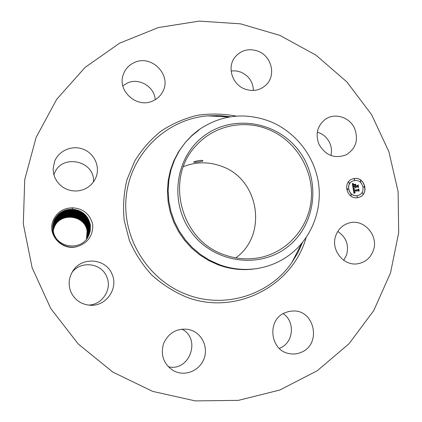 <?xml version="1.0" encoding="UTF-8"?>
<svg xmlns="http://www.w3.org/2000/svg" width="422" height="422" viewBox="0 0 422 422"><rect width="100%" height="100%" fill="white"/><g stroke="black" fill="none" stroke-linecap="round" stroke-linejoin="round"><path stroke-width="0.63" d="M152.653 391.384L112.859 372.109L78.223 343.988L50.777 308.535L32.13 267.738L23.31 223.945L24.724 179.656L36.134 137.356L56.696 99.302L85.091 67.414L119.621 43.171L158.366 27.562L199.316 21.1L240.461 23.827L279.902 35.395L315.888 55.092L346.884 81.915L371.576 114.615L388.91 151.741L398.11 191.678L398.69 232.691L390.508 272.95L373.744 310.587L348.989 343.777L317.202 370.774L279.77 390.044L238.451 400.357L195.312 400.9L152.653 391.384M337.769 231.456C346.13 237.09 349.089 244.85 346.647 254.719L343.724 260.274M183.417 166.621C196.177 161.652 208.99 161.579 221.856 166.4C259.24 179.313 268.028 234.964 235.777 257.889M283.146 313.63C295.105 321.274 293.802 341.804 280.873 347.707L279.311 348.403M181.861 329.107C201.447 338.571 189.647 371.909 168.294 366.776M72.035 272.354C80.813 260.559 100.985 262.932 106.486 276.246C112.743 288.674 102.425 305.153 88.245 305.074M53.9 174.877L54.285 173.806C61.322 153.212 95.456 160.571 93.436 182.03M122.818 85.787L127.634 82.886C139.371 77.579 154.605 86.927 155.201 99.713M231.119 70.954L236.135 70.896L241.041 72.178C248.885 75.849 253.015 81.942 253.422 90.461M317.302 132.155C322.893 133.843 327.013 137.372 329.651 142.736C331.534 146.909 331.966 151.176 330.938 155.533M53.125 220.511C56.886 212.25 63.342 208.014 72.5 207.809L72.215 209.17L71.149 209.18C63.126 209.65 57.381 213.548 53.905 220.875L52.671 225.417L52.618 230.143C53.589 241.621 66.766 250.061 77.938 246.306C62.809 251.818 46.689 235.107 53.125 220.511M72.5 207.809C83.276 208.521 90.023 214.118 92.734 224.594C93.067 235.423 88.135 242.661 77.938 246.306M373.391 250.341C370.595 257.974 365.31 262.458 357.524 263.797C343.434 266.198 330.531 249.666 335.722 235.824C338.122 229.22 342.569 224.947 349.052 223.006C363.701 218.401 378.872 235.481 373.391 250.341M284.28 313.024L288.901 311.404L293.749 310.961C314.48 310.587 321.353 343.276 302.247 351.853C298.064 353.926 293.686 354.506 289.112 353.589C270.201 350.555 266.72 320.599 284.28 313.024M191.303 330.231C202.159 334.06 208.194 347.164 204.216 358.294C200.403 369.482 187.426 375.991 176.491 372.046L173.31 370.616C163.641 364.144 160.381 355.171 163.525 343.693C168.468 332.905 176.665 328.131 188.117 329.36L191.303 330.231M111.793 273.667C119.03 287.925 106.217 306.699 89.991 305.238C81.314 304.441 75.021 300.184 71.118 292.462C67.989 284.977 68.601 277.776 72.959 270.861C81.873 256.523 105.511 258.359 111.793 273.667M96.068 177.177L94.127 181.017L91.442 184.403L88.114 187.194L84.273 189.288L80.075 190.591L75.68 191.055L71.271 190.654L67.014 189.404L63.084 187.352L59.644 184.578L56.833 181.196L54.754 177.345L53.499 173.173L53.119 168.847L54.586 161.415C58.742 150.643 72.009 144.962 82.97 149.114C93.99 153.117 100.162 165.936 96.248 176.697L96.068 177.177M152.6 101.032C136.923 108.533 117.221 91.094 123.182 74.889C125.17 69.023 129.026 64.856 134.75 62.382C152.062 54.343 172.171 75.733 162.602 91.906C160.349 96.074 157.016 99.112 152.6 101.032M244.639 88.952C232.153 84.347 226.888 67.256 234.859 57.313C241.067 50.039 248.859 48.024 258.232 51.268C271.641 56.263 276.225 75.348 266.224 84.801C260.084 90.477 252.889 91.864 244.639 88.952M319.053 144.461C315.134 134.122 317.27 125.709 325.452 119.226C334.91 112.51 349.701 117.216 354.575 128.378C358.732 139.798 355.941 148.602 346.198 154.795C334.73 159.052 325.684 155.607 319.053 144.461M357.471 197.681C347.095 199.664 342.2 182.599 352.112 179.076L354.269 178.495C364.924 176.533 369.493 194.241 359.096 197.29L357.471 197.681M268.139 129.322C294.772 139.925 312.876 168.23 311.41 196.91C310.033 225.58 288.97 251.275 260.865 257.394C248.421 260.031 236.093 259.113 223.887 254.645C179.983 239.986 164.596 177.198 196.504 145.215C214.223 125.624 243.8 119.336 268.139 129.322M202.687 160.582C201.199 159.801 193.281 161.573 193.751 162.18L194.009 162.285C195.444 162.375 203.393 161.368 202.94 160.756L202.687 160.582M359.048 197.306C369.392 194.21 364.793 176.581 354.169 178.538L352.064 179.097M204.623 135.467C175.22 156.525 168.705 202.528 191.683 232.664C214.234 263.128 259.725 269.273 287.783 246.712C316.183 224.588 321.084 180.173 299.124 151.087C277.576 121.689 233.704 113.956 204.623 135.467M72.215 209.17C82.153 210.124 88.198 215.405 90.361 225.01L90.245 230.966L88.23 236.557L90.234 231.029L90.382 225.19C88.024 214.977 81.61 209.644 71.149 209.18M256.703 268.603C243.7 270.729 230.887 269.479 218.258 264.858L208.7 260.527L199.78 254.909L191.667 248.11L184.525 240.255L178.49 231.499L173.685 222.009L170.198 211.976L168.098 201.589L167.428 191.055L168.188 180.579L170.356 170.361L173.89 160.597L178.717 151.472L185.532 142.182L179.487 150.554L174.634 159.738L171.079 169.56L168.895 179.835L168.135 190.375L168.811 200.972L170.926 211.417L174.428 221.513L179.266 231.061L185.337 239.87L192.527 247.772L200.687 254.614L209.66 260.268L219.271 264.626C231.979 269.273 244.865 270.528 257.942 268.397L256.703 268.603M185.131 142.668L191.593 135.979L198.82 130.187M352.903 180.991L352.855 181.006C345.006 183.744 348.836 197.238 357.033 195.676L358.405 195.339M347.385 188.692L347.818 189.789M354.163 178.991L354.612 180.078M348.778 182.293L349.226 183.385M363.796 186.413L364.212 187.516M360.377 180.7L360.815 181.792M357.054 196.124L357.445 197.232M350.819 194.426L351.273 195.518M362.424 192.801L362.873 193.893M87.148 231.62C85.592 214.761 59.555 211.754 54.053 227.822C59.528 211.828 85.418 214.698 87.127 231.462L86.42 239.237L87.148 231.62M185.532 142.182L191.688 135.662L198.572 129.96C220.817 114.879 244.586 112.015 269.885 121.367C294.967 131.469 313.868 155.196 318.304 181.993C322.661 208.795 312.169 236.995 291.09 253.712C281.337 261.355 270.286 266.245 257.942 268.397M88.23 236.557C80.597 251.876 55.013 247.524 53.251 230.523L53.066 227.495L54.296 221.397L53.066 227.5M354.607 180.526C362.978 178.981 366.607 192.875 358.457 195.323L357.128 195.644C348.931 197.201 345.101 183.707 352.95 180.969L354.607 180.526M347.554 188.639L347.749 189.805L347.554 188.639M354.343 178.933L354.533 180.094L354.343 178.933M348.952 182.235L349.147 183.401L348.952 182.235M363.954 186.366L364.149 187.526L363.954 186.366M360.546 180.648L360.741 181.808L360.546 180.648M357.397 197.243L357.102 196.103L357.397 197.243M53.251 230.539L54.053 227.822L53.251 230.539M90.166 225.401L90.245 230.016L89.158 234.505L90.234 230.106L90.187 225.575C88.53 207.313 60.267 203.995 54.296 221.402C60.24 204.074 88.34 207.239 90.166 225.401M353.119 188.46L354.438 188.898L353.763 189.51L353.831 190.491L358.183 189.937L358.536 189.378L358.858 191.293L358.294 190.776L354.301 191.33L354.506 192.1L355.145 192.469L354.501 192.263L354 191.372L354.29 192.437L355.139 192.696L354 193.482L353.119 188.46M353.33 188.159L354.586 188.718L353.33 188.159M354.142 189.193L354.105 190.153L358.141 189.599L358.784 188.829L359.138 190.966L358.711 189.072L358.194 189.721L354.016 190.301L354.142 189.193M353.056 188.075L352.333 183.723L353.652 184.245L352.998 185.015L353.156 186.624L355.034 186.36L353.335 186.334L353.451 184.535L353.425 186.218L354.971 186.002L354.865 185.369L354.079 184.794L355.757 184.562L355.208 185.358L355.371 186.318L357.392 186.039L357.819 185.427L358.162 187.484L357.529 186.872L355.804 187.115L356.062 187.737L355.509 187.152L355.883 187.954L355.171 187.199L353.478 187.437L353.056 188.075M352.523 183.37L353.836 184.05L352.523 183.37M354.169 184.467L355.899 184.229L354.169 184.467M355.503 185.052L355.646 185.907L357.36 185.669L358.109 184.815L358.515 187.241L358.041 185.063L357.429 185.77L355.556 186.028L355.503 185.052M86.526 239.105L87.312 231.293C85.75 214.355 59.592 211.332 54.063 227.474L53.23 230.37L54.063 227.469C59.565 211.406 85.576 214.292 87.291 231.129L86.526 239.1M53.066 227.685L54.28 221.803L53.066 227.69M87.85 237.211L89.585 231.736L89.591 226.545C87.797 208.647 60.103 205.535 54.253 222.61L53.061 228.059L54.253 222.61C60.13 205.456 87.982 208.716 89.617 226.714L89.575 231.815L87.85 237.211L88.968 234.848L90.05 230.38L89.97 225.786C88.161 207.714 60.193 204.564 54.28 221.803C60.225 204.485 88.314 207.777 89.997 225.96L89.955 231.108L88.04 236.89L89.158 234.505L88.135 236.726M353.995 193.45L355.044 192.733L354.195 192.469L354 191.372M355.134 192.469L354.411 192.137L354.301 191.33M358.737 191.182L358.457 189.51M358.183 189.937L353.731 190.528L353.668 189.547L354.127 189.082M354.39 188.972L353.135 188.539M354.496 188.697L353.319 188.244M358.114 189.731L358.711 189.072M359.138 190.966L358.695 188.929M358.141 189.599L354.011 190.19L354.011 189.32M353.04 187.985L353.478 187.437M355.825 187.938L355.509 187.152M356.02 187.706L355.804 187.115M358.041 187.368L357.735 185.548M357.392 186.039L355.271 186.355L355.113 185.395L355.662 184.599L354.105 184.815M354.971 186.002L353.33 186.255L353.172 185.168M355.034 186.36L353.061 186.661L352.887 185.131L353.552 184.282L352.349 183.823M353.757 184.039L352.581 183.507M355.899 184.229L354.158 184.493M355.646 185.907L355.419 185.179M357.355 185.78L358.041 185.063M358.515 187.241L358.025 184.915M357.36 185.669L355.551 185.944M87.46 230.797L86.631 238.968L87.481 230.961C85.909 213.943 59.629 210.905 54.079 227.12C59.602 210.979 85.735 213.88 87.46 230.797M53.061 227.875L54.264 222.209L53.061 227.875M53.204 230.201L54.079 227.12L53.204 230.201M89.802 226.34C88.166 208.252 60.177 204.976 54.264 222.209C60.151 205.05 87.945 208.173 89.78 226.166L89.86 230.734L88.784 235.186L89.849 230.823L89.802 226.34M87.649 230.623C86.072 213.532 59.671 210.472 54.09 226.762C59.644 210.552 85.893 213.463 87.628 230.459L87.707 234.701L86.737 238.831L87.649 230.623M87.945 237.053L88.778 235.186L87.945 237.048M86.842 238.694L87.86 234.542L87.818 230.285C86.236 213.11 59.713 210.04 54.106 226.403C59.681 210.114 86.056 213.047 87.797 230.122L87.871 234.458L86.848 238.678M53.183 230.027L54.09 226.762L53.183 230.027M53.066 228.249L54.238 223.006L53.066 228.244M53.167 229.858L54.106 226.403L53.167 229.853M89.406 226.915L89.48 231.441L88.414 235.845L89.469 231.53L89.427 227.089C87.771 209.17 60.093 205.931 54.238 223.006C60.061 206.01 87.586 209.101 89.406 226.915L89.638 226.878M87.992 229.943C86.399 212.688 59.75 209.602 54.121 226.039C59.724 209.676 86.22 212.625 87.971 229.779L88.045 234.136L87.016 238.377L88.034 234.221L87.992 229.943M53.072 228.429L54.222 223.396L53.072 228.429M87.048 238.414L88.209 233.893L88.166 229.6C86.563 212.266 59.792 209.159 54.132 225.675C59.766 209.233 86.383 212.197 88.145 229.431L88.219 233.809L87.185 238.071M53.146 229.684L54.121 226.039L53.146 229.679M87.576 237.691L89.2 232.506L89.242 227.458C87.591 209.623 60.045 206.405 54.222 223.402C60.019 206.485 87.412 209.555 89.221 227.289L89.211 232.432L87.655 237.523M53.077 228.613L54.206 223.787L53.077 228.613M87.154 238.266L88.383 233.566L88.34 229.251C86.732 211.833 59.834 208.711 54.148 225.306C59.808 208.784 86.552 211.77 88.319 229.083L88.393 233.482L87.354 237.76M53.13 229.51L54.132 225.675L53.13 229.505M89.037 227.653L89.111 232.137L88.056 236.499L89.1 232.221L89.058 227.822C87.417 210.072 60.003 206.875 54.206 223.787C59.977 206.954 87.233 210.008 89.037 227.653M53.082 228.793L54.19 224.172L53.082 228.793M87.56 237.676L88.056 236.499L87.554 237.676M53.114 229.331L54.148 225.301L53.114 229.331M87.254 238.124L88.573 233.15L88.493 228.729C86.721 211.332 59.85 208.336 54.164 224.926C59.877 208.257 86.9 211.401 88.52 228.898L88.562 233.234L87.528 237.454M88.852 228.017L88.931 232.475L87.876 236.816L88.921 232.564L88.878 228.186C87.243 210.52 59.961 207.344 54.19 224.172C59.935 207.418 87.059 210.451 88.852 228.017M53.093 228.972L54.174 224.551L53.093 228.977M87.46 237.823L87.876 236.816L87.454 237.829M53.103 229.151L54.164 224.926L53.103 229.151M87.359 237.976L87.702 237.132L87.354 237.976M88.673 228.376L88.747 232.817L87.702 237.132L88.736 232.902L88.694 228.545C87.074 210.963 59.919 207.803 54.174 224.551C59.887 207.882 86.89 210.894 88.673 228.376L88.894 228.339M306.087 237.686C292.599 286.19 235.349 316.041 186.371 297.067C173.679 291.713 162.169 284.386 151.836 275.081C142.43 264.81 134.95 253.274 129.401 240.482L124.189 220.453C122.823 206.648 123.746 193.081 126.959 179.746L134.734 161.019C141.839 149.483 150.607 139.513 161.03 131.105C172.197 123.783 184.224 118.524 197.111 115.338C210.23 113.412 223.312 113.671 236.341 116.124M302.537 242.428L297.816 252.862L291.818 262.616C269.8 294.735 225.343 309.12 187.468 294.778C147.674 280.419 121.04 236.837 126.421 194.785C131.543 152.674 167.028 119.146 207.619 115.855L220.706 115.681L230.459 116.794L219.071 115.602L207.619 115.855L229.077 117.021M301.64 243.505L291.818 262.616"/></g></svg>
